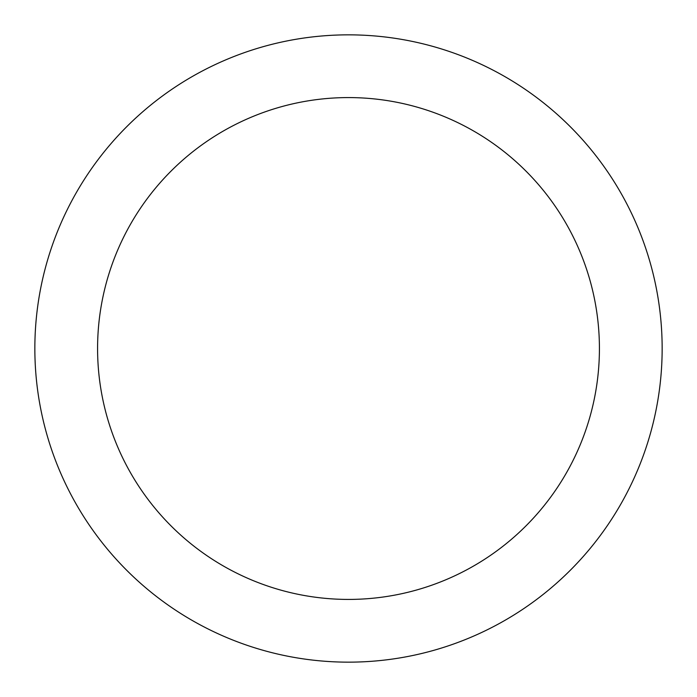 <?xml version="1.0" encoding="UTF-8"?>
<svg xmlns="http://www.w3.org/2000/svg" width="697" height="697" viewBox="0 0 697 697"><rect width="100%" height="100%" fill="white"/><g stroke="black" fill="none" stroke-linecap="round" stroke-linejoin="round"><path stroke-width="1.05" d="M348.5 34.85A313.65 313.65 0 0 1 662.15 348.5A313.65 313.65 0 0 1 348.5 662.15A313.65 313.65 0 0 1 34.85 348.5A313.65 313.65 0 0 1 348.5 34.85M348.5 599.42A250.92 250.92 0 0 1 97.58 348.5A250.92 250.92 0 0 1 348.5 97.58A250.92 250.92 0 0 1 599.42 348.5A250.92 250.92 0 0 1 348.5 599.42"/></g></svg>
